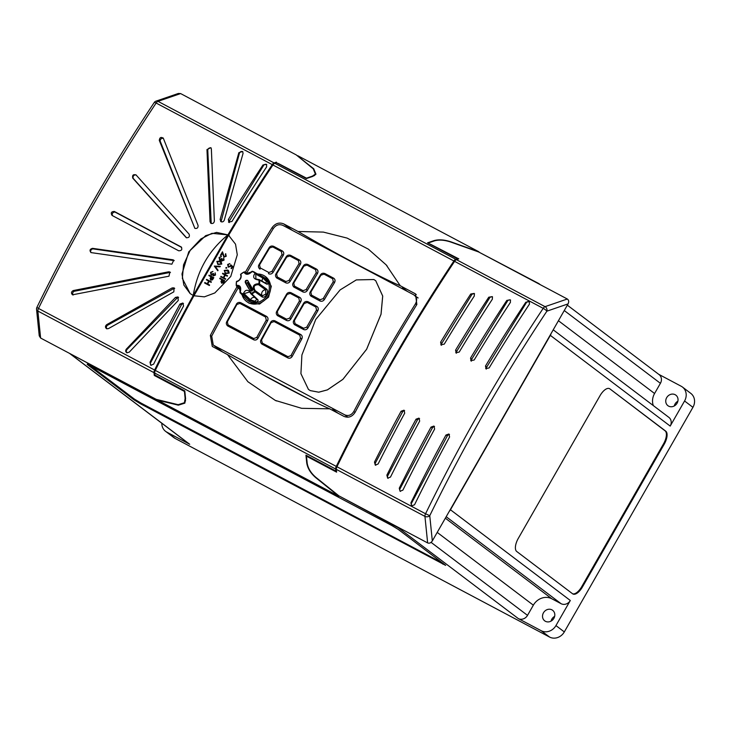 <?xml version="1.0" encoding="UTF-8"?>
<svg xmlns="http://www.w3.org/2000/svg" width="731" height="731" viewBox="0 0 731 731"><rect width="100%" height="100%" fill="white"/><g stroke="black" fill="none" stroke-linecap="round" stroke-linejoin="round"><path stroke-width="1.1" d="M161.807 423.24A11.477 10.234 -52.9 0 0 165.581 431.336L173.951 437.677A11.477 10.234 -52.9 0 0 175.184 438.463L549.557 637.048A11.477 10.234 -52.9 0 0 564.314 631.922L575.123 613.035M165.581 431.336A11.477 10.234 -52.9 0 0 166.814 432.122L189.704 444.265A7.173 6.396 127.1 0 1 188.927 443.772L69.445 353.329M658.713 374.318L681.191 386.242A11.477 10.234 -52.9 0 1 682.425 387.028L690.795 393.369A11.477 10.234 -52.9 0 1 692.933 407.322L684.563 400.99A11.477 10.234 -52.9 0 0 682.425 387.028M458.026 259.112L455.76 259.295A3.445 1.544 117.9 0 0 453.905 260.985L272.937 164.987A3.445 1.544 -62.1 0 1 274.783 163.296L276.473 162.721L306.38 178.583L312.905 176.354L315.956 174.206L313.736 168.77L296.402 155.036M297.791 155.721L478.86 251.775L450.899 241.824C444.357 239.695 438.746 239.284 434.068 240.609L427.525 242.847L457.442 258.719M539.898 284.469A7.173 6.396 -52.9 0 0 539.222 283.875A7.173 6.396 -52.9 0 0 538.455 283.381L478.723 252.021M157.786 400.195L178.346 405.175L184.852 403.137L185.583 398.66L184.797 390.893L154.881 375.021L154.68 373.02A3.445 1.544 -62.1 0 1 155.301 370.398L336.269 466.396A3.445 1.544 117.9 0 0 335.648 469.019L335.858 471.02L305.942 455.157L306.737 462.942C307.587 468.306 310.611 473.222 315.81 477.708L338.855 496.239L70.057 353.703A7.173 6.396 127.1 0 1 69.472 353.347M87.153 364.385L134.075 399.894L140.672 403.868L445.636 565.383L398.267 529.418L391.67 525.443L87.318 364.093M339.038 495.92L398.441 527.855A7.173 6.396 -52.9 0 0 400.424 528.486M306.6 178.51L278.008 163.534M278.091 163.388L306.938 178.401M180.63 93.577L157.987 101.344A3.445 2.778 -108.9 0 0 155.995 101.143L178.373 93.458L180.63 93.577L296.238 154.899L313.252 168.815L315.39 174.051L312.448 176.107L306.581 178.126M276.437 162.136L274.107 162.94A3.445 1.544 117.9 0 0 272.261 164.63L156.132 103.034A812.214 363.718 117.9 0 0 94.18 203.355A812.214 363.718 117.9 0 0 38.496 308.436L154.616 370.041A812.214 363.718 -62.1 0 1 193.222 295.452L190.142 293.597L183.846 285.026L181.973 274.006L188.762 251.82L205.658 235.665L216.595 232.403L227.917 234.87A812.214 363.718 -62.1 0 1 272.261 164.63M154.616 370.041A3.445 1.544 117.9 0 0 153.994 372.655L37.875 311.059L40.616 338.042L156.233 399.364L178.163 404.691L184.431 402.717L185.592 400.679M40.616 338.042L39.246 335.831L36.55 309.286A3.445 2.558 -5.8 0 0 37.875 311.059A3.445 1.544 -62.1 0 1 38.496 308.436L36.879 307.422A3.445 3.445 0 0 0 36.55 309.286M153.994 372.655L154.278 375.432L184.422 391.423L185.135 398.422L184.431 402.717M184.422 391.423L184.888 391.779M156.105 376.401L184.842 391.377M184.806 391.003L184.34 390.656M154.881 375.021L156.224 376.191M458.337 259.002L430.203 244.264M430.285 244.117L458.766 258.856L456.436 259.66L545.043 306.654L567.32 299.016L478.558 251.939L450.68 242.016C444.393 239.969 439.011 239.576 434.516 240.846L428.631 242.866M427.635 542.923L424.939 516.378L336.333 469.375L336.616 472.153L306.472 456.171L307.184 463.189C308.007 468.333 310.903 473.058 315.893 477.361L338.873 495.837L427.635 542.923C429.399 543.572 430.961 542.905 432.323 540.931L568.069 303.895C569.083 301.729 568.828 300.103 567.32 299.016M306.39 455.395L336.58 471.87M336.479 470.837L336.543 471.468M154.826 374.482L154.561 374.939M193.962 295.772L228.593 235.3L235.528 244.172L237.283 254.799L230.758 276.464L214.804 292.957L204.397 296.85L193.925 295.763A812.214 363.718 117.9 0 0 155.301 370.398M229.388 235.857L228.593 235.3A812.214 363.718 117.9 0 1 272.937 164.987M211.378 281.91L211.113 282.367L209.176 281.344L207.659 284.003L209.596 285.026L209.349 285.51L204.607 282.988L204.872 282.522L207.175 283.738L208.691 281.088L206.389 279.863L206.654 279.406L211.396 281.919L211.131 282.385L209.194 281.362L207.677 284.012M209.596 285.026L209.349 285.51L204.607 282.988M208.691 281.088L206.389 279.863M213.827 277.679L212.502 279.836L210.738 280.192L210.117 278.502L211.003 276.775L208.847 275.633L209.093 275.158L213.827 277.679M222.197 258.747L222.206 260.483L223.54 259.834L223.704 257.906L224.051 260.099L221.959 260.967L221.31 259.825L219.592 260.053L219.081 257.44L221.456 256.453L219.574 257.723L219.821 259.569L221.712 258.491L222.224 260.501M221.338 259.843L220.607 260.19M222.325 253.2L220.954 255.585L220.451 255.311L222.471 251.802L224.161 256.59L225.76 255.969L225.358 254.196L225.842 253.876M225.641 253.748L226.244 256.27L223.951 257.093M225.623 253.73L226.244 256.27L223.933 257.074L222.315 253.164L220.954 255.585L220.451 255.311M222.471 251.802L224.179 256.599M224.7 280.677L223.375 282.833L221.612 283.189L220.981 281.499L221.868 279.772L219.693 278.621L219.958 278.155L224.7 280.677L223.348 282.815L221.612 283.189M226.546 267.464L226.034 268.314L225.879 267.665L226.528 267.445L226.692 268.103L226.546 267.464M230.74 266.349L228.264 267.162L227.633 264.476L229.872 263.599L228.127 264.768L228.547 266.705L230.311 266.011L230.722 264.741L232.796 266.541L231.581 268.661L231.078 268.387L232.083 266.632L230.996 265.691L230.768 266.367L228.282 267.171M231.023 265.709L230.768 266.367M229.872 263.599L228.109 264.759L228.575 266.724M228.538 270.589L229.187 273.111L225.678 273.577L224.91 273.092L225.66 273.568L224.207 270.461L227.679 270.05L228.511 270.571L229.168 273.092L225.678 273.577M227.496 275.742L227.222 276.208L225.285 275.185L223.768 277.835L225.705 278.867L225.44 279.333L220.716 276.83L220.981 276.364L223.284 277.579L224.801 274.929L222.507 273.705L222.772 273.239L227.515 275.761L227.25 276.227L225.312 275.203L223.796 277.853M225.705 278.867L225.459 279.343L220.716 276.83M224.801 274.929L222.507 273.705M221.1 261.534L221.776 264.074L218.267 264.549L217.5 264.055L218.249 264.531L216.796 261.424L220.269 261.013L221.1 261.534L221.758 264.055L218.267 264.549M220.333 266.331L220.049 266.824L215.334 266.577L218.066 270.278L217.783 270.772L214.293 266.066L220.333 266.331M215.152 272.837L215.481 275.02L213.388 275.879L212.767 274.755L211.049 274.984L210.528 272.371L212.931 271.402L211.021 272.654L211.268 274.5L213.16 273.421L213.653 275.413L214.996 274.765L215.17 272.855L215.499 275.03L213.406 275.898M211.049 274.984L212.063 275.121M213.644 273.677L213.68 275.432M336.269 466.396A812.214 363.718 -62.1 0 1 453.905 260.985M168.623 271.804L73.319 290.545C71.199 291.706 70.925 293.131 72.497 294.803L168.962 276.19L169.912 271.996L168.623 271.804L169.866 272.471A2.294 2.056 118.3 0 1 170.46 272.444M172.169 287.923L106.689 324.655C105.145 326.053 105.09 327.406 106.525 328.694L108.416 328.63L173.814 291.852L174.097 287.877L172.169 287.923L173.558 288.672A2.294 2.056 118.3 0 1 174.7 288.398M175.477 297.407L126.353 349.116C125.366 350.551 125.494 351.757 126.755 352.726L129.177 352.214L178.254 300.487L177.971 296.932L175.477 297.407L176.92 298.184A2.294 2.056 118.3 0 1 178.592 297.48M179.927 304.078A812.214 363.718 117.9 0 0 150.001 362.256L150.805 365.281L153.629 364.175A812.214 363.718 -62.1 0 1 183.554 305.997L182.841 303.018L179.927 304.078L181.389 304.864A2.294 2.056 118.3 0 1 183.472 303.575M228.977 222.443L228.346 219.538A812.214 363.718 -62.1 0 1 263.005 164.941L266.513 164.356L266.632 166.869A812.214 363.718 117.9 0 0 231.974 221.456L228.52 222.114M221.036 221.712L220.132 219.446L238.836 152.706L242.637 151.491L243.057 153.373L224.307 220.077C223.64 221.667 222.544 222.215 221.036 221.712L220.588 221.374M211.031 223.357L210.044 221.776L206.974 149.563L210.848 147.662L211.36 148.886L214.366 221.036C214.028 223.056 212.913 223.832 211.031 223.357L210.583 223.028M159.294 140.407C159.705 137.309 161.067 136.651 163.406 138.451L198.055 225.386C198.229 227.761 197.169 228.757 194.875 228.383L159.294 140.407L160.327 141.467L194.875 228.383M163.022 137.857L163.406 138.451A2.294 2.029 -44.3 0 0 160.327 141.467M181.462 247.169L180.996 246.822C182.576 249.381 181.818 250.706 178.72 250.797L112.09 215.453C110.509 212.885 111.267 211.561 114.374 211.478L181.242 246.977M136.13 175.02L189.082 234.139C189.914 236.698 188.973 237.886 186.268 237.694L132.768 178.145C132.128 175.138 133.252 174.097 136.13 175.02L135.875 174.782M171.886 264.174L173.759 260.135L172.9 259.779L92.554 248.348C89.876 249.061 89.356 250.477 90.982 252.588L171.886 264.174M193.222 295.452L193.249 295.47C197.242 270.653 208.81 250.459 227.944 234.889L211.963 233.317L200.924 238.909L190.261 250.194L183.536 264.85L182.357 278.42L190.161 293.606M441.259 345.133L440.619 342.218A812.214 363.718 -62.1 0 1 470.727 294.017L474.218 293.414L474.346 295.945A812.214 363.718 117.9 0 0 444.247 344.137L440.811 344.804M456.217 353.064L455.577 350.149A812.214 363.718 -62.1 0 1 488.765 297.206L492.265 296.612L492.392 299.134A812.214 363.718 117.9 0 0 459.205 352.077L455.76 352.735M471.166 361.004L470.536 358.08A812.214 363.718 -62.1 0 1 506.821 300.414L510.32 299.82L510.439 302.332A812.214 363.718 117.9 0 0 474.163 360.008L470.718 360.666M486.124 368.936L485.494 366.021A812.214 363.718 -62.1 0 1 525.817 302.214L529.326 301.629L529.445 304.142A812.214 363.718 117.9 0 0 489.112 367.94L485.676 368.598M454.591 261.351A812.214 363.718 117.9 0 0 336.954 466.753L425.561 513.756A812.214 363.718 -62.1 0 1 481.236 408.675A812.214 363.718 -62.1 0 1 543.197 308.345L454.591 261.351A3.445 1.544 -62.1 0 1 456.436 259.66M414.541 504.765A812.214 363.718 -62.1 0 1 449.583 436.964L448.88 433.995L445.965 435.036A812.214 363.718 117.9 0 0 410.913 502.846L411.717 505.87L414.541 504.765M431.007 427.105A812.214 363.718 117.9 0 0 399.263 488.217L400.058 491.232L402.891 490.135A812.214 363.718 -62.1 0 1 434.634 429.033L433.922 426.054L431.007 427.105L432.405 427.863A2.294 2.056 118.3 0 1 434.534 426.584M416.049 419.174A812.214 363.718 117.9 0 0 386.863 475.141L387.649 478.156L390.491 477.069A812.214 363.718 -62.1 0 1 419.676 421.093L418.964 418.123L416.049 419.174L417.447 419.923A2.294 2.056 118.3 0 1 419.576 418.644M401.091 411.242A812.214 363.718 117.9 0 0 374.482 462.074L375.259 465.09L378.101 464.002A812.214 363.718 -62.1 0 1 404.718 413.161L404.015 410.192L401.091 411.242L402.498 411.992A2.294 2.056 118.3 0 1 404.618 410.712M227.524 354.617L247.891 381.728L275.304 400.414L301.647 408.318L329.699 408.821C310.291 400.67 266.705 377.589 227.524 354.617L212.273 346.421L210.354 335.41A812.214 363.718 -62.1 0 1 237.045 286.68M245.324 272.252A812.214 363.718 -62.1 0 1 272.051 227.679C275.285 223.348 279.187 222.087 283.747 223.905L298.038 231.489C318.012 243.176 337.32 253.959 355.96 263.827C373.66 273.175 391.122 282.038 400.222 285.693L386.142 264.841L368.369 249.17L347.097 238.087L323.358 232.093L298.038 231.489M400.259 285.73L415.464 293.88L416.862 304.498A812.214 363.718 117.9 0 0 355.165 412.22C352.241 416.789 348.513 418.187 343.99 416.396L329.699 408.821M407.77 291.623A13.77 0.886 29.8 0 1 406.107 290.454L402.443 287.676L405.659 290.216A14.346 0.923 -150.2 0 0 407.304 291.377M417.511 297.59A14.346 0.923 -150.2 0 0 418.059 297.892M418.05 297.846A13.77 0.886 29.8 0 1 417.282 297.416M259.953 373.112L308.683 398.962M246.667 273.001A812.214 363.718 -62.1 0 1 273.412 228.401C276.016 224.91 279.16 223.887 282.842 225.358L413.6 294.721L418.086 298.02M413.6 294.721C416.816 296.896 417.447 299.92 415.5 303.776A812.214 363.718 117.9 0 0 353.804 411.498C351.447 415.181 348.44 416.305 344.794 414.861L214.037 345.507L213.26 345.014L211.716 336.132A812.214 363.718 -62.1 0 1 238.16 287.84M337.722 413.07A14.346 0.923 29.8 0 1 335.995 411.845L332.788 409.314L336.452 412.092A13.77 0.886 -150.2 0 0 338.197 413.326M290.17 293.387L287.137 294.438A813.356 364.23 117.9 0 0 282.193 303A813.356 364.23 117.9 0 0 277.305 311.598L278.008 314.632L286.616 319.2L289.631 318.14A813.356 364.23 -62.1 0 1 299.463 300.971L298.787 297.956L290.17 293.387A1.087 0.484 -62.1 0 1 291.066 292.738A1.087 0.484 -62.1 0 1 291.102 292.756L299.646 297.289A1.087 0.484 -62.1 0 1 299.71 297.325C301.263 298.376 301.592 299.847 300.706 301.739A812.269 363.746 117.9 0 0 290.892 318.88L290.911 318.899C289.704 320.617 288.233 321.128 286.479 320.434L277.497 315.628L286.506 320.452C288.252 321.147 289.723 320.635 290.911 318.899A812.214 363.718 -62.1 0 1 300.733 301.757C301.62 299.865 301.291 298.403 299.737 297.343M301.793 338.974L300.496 338.225L299.792 335.182A1.087 0.484 -62.1 0 1 300.706 334.496A1.087 0.484 -62.1 0 1 300.733 334.515C302.287 335.566 302.634 337.046 301.766 338.956A812.269 363.746 117.9 0 0 292.236 356.317C291.066 358.062 289.613 358.583 287.859 357.888L261.817 344.036L287.895 357.925C289.65 358.619 291.102 358.089 292.254 356.335A812.214 363.718 -62.1 0 1 301.793 338.974C302.643 337.064 302.296 335.584 300.743 334.524M300.313 264.375L299.07 263.553L298.422 260.565A1.087 0.484 -62.1 0 1 299.299 259.953A1.087 0.484 -62.1 0 1 299.326 259.971C300.87 261.013 301.199 262.484 300.295 264.357A812.269 363.746 117.9 0 0 290.18 281.28C288.973 282.998 287.493 283.5 285.73 282.806L276.757 277.999L285.748 282.806C287.502 283.509 288.983 283.007 290.207 281.298A812.214 363.718 -62.1 0 1 300.313 264.375C301.227 262.511 300.916 261.049 299.372 259.998M334.515 282.513L333.29 281.709L332.651 278.721A1.087 0.484 -62.1 0 1 333.528 278.109A1.087 0.484 -62.1 0 1 333.555 278.127C335.1 279.169 335.419 280.64 334.515 282.513A812.269 363.746 117.9 0 0 324.409 299.436L324.436 299.454C323.203 301.154 321.722 301.656 319.959 300.962L310.977 296.156L319.968 300.962C321.722 301.665 323.212 301.163 324.436 299.454A812.214 363.718 -62.1 0 1 334.542 282.531C335.456 280.667 335.145 279.205 333.592 278.155M308.436 389.413L310.3 390.61L318.743 392.209L327.433 389.879L342.921 379.343L366.633 349.272L381.052 314.211L382.715 296.046L375.734 280.722L373.879 279.534L356.308 279.909L340.107 289.924L315.719 319.484L301.903 355.001L300.916 373.66L308.436 389.413L310.282 390.592L318.725 392.191L327.406 389.861L342.894 379.334L366.615 349.254L381.025 314.193L382.688 296.028L375.716 280.704M315.847 307.011L307.23 302.442L304.197 303.484A813.356 364.23 117.9 0 0 299.253 312.055A813.356 364.23 117.9 0 0 294.365 320.653L295.068 323.687L303.676 328.256L306.691 327.186A813.356 364.23 -62.1 0 1 316.523 310.026L315.847 307.011A1.087 0.484 -62.1 0 1 316.742 306.353A1.087 0.484 -62.1 0 1 316.77 306.371C318.323 307.422 318.652 308.893 317.766 310.794A812.269 363.746 117.9 0 0 307.952 327.936C306.764 329.663 305.293 330.174 303.539 329.48L294.556 324.674L303.566 329.498C305.311 330.202 306.782 329.681 307.97 327.945A812.214 363.718 -62.1 0 1 317.793 310.803C318.679 308.921 318.35 307.449 316.797 306.399M317.482 273.476L316.231 272.663L315.591 269.666A1.087 0.484 -62.1 0 1 316.459 269.054C318.04 270.123 318.36 271.585 317.455 273.467A812.269 363.746 117.9 0 0 307.349 290.39C306.143 292.098 304.663 292.61 302.899 291.907L293.917 287.1L302.908 291.916C304.663 292.619 306.152 292.108 307.367 290.399A812.214 363.718 -62.1 0 1 317.482 273.476C318.396 271.621 318.086 270.159 316.532 269.109M283.253 255.32L282.011 254.507L281.362 251.51A1.087 0.484 -62.1 0 1 282.239 250.897C283.811 251.967 284.131 253.429 283.235 255.311A812.269 363.746 117.9 0 0 273.12 272.234C271.914 273.942 270.433 274.454 268.67 273.75L268.688 273.76C270.443 274.463 271.923 273.951 273.147 272.243A812.214 363.718 -62.1 0 1 283.253 255.32C284.167 253.465 283.856 252.003 282.312 250.952M267.546 320.799L266.276 320.068L265.563 317.026A1.087 0.484 -62.1 0 1 266.477 316.34C268.058 317.409 268.405 318.89 267.546 320.799A812.269 363.746 117.9 0 0 258.006 338.161C256.846 339.906 255.384 340.427 253.63 339.732L227.588 325.88L253.675 339.769C255.421 340.463 256.873 339.933 258.034 338.179A812.214 363.718 -62.1 0 1 267.564 320.818C268.423 318.908 268.076 317.428 266.523 316.368M242.071 294.803A15.634 13.944 -52.9 0 0 246.649 301.547L249.116 303.21L259.578 304.032L268.579 297.142L271.32 286.269L265.517 276.61A15.634 13.944 -52.9 0 0 263.836 275.541A15.634 13.944 -52.9 0 0 257.961 274.034M246.649 301.547A15.634 13.944 -52.9 0 0 248.33 302.616A15.634 13.944 -52.9 0 0 267.848 296.576A15.634 13.944 -52.9 0 0 265.517 276.61M240.024 292.062A0.859 0.777 -43.7 0 0 240.252 292.893L246.228 299.217A14.172 12.637 -52.9 0 0 249.061 301.346A14.172 12.637 -52.9 0 0 267.263 295.041A14.172 12.637 -52.9 0 0 263.169 276.839A14.172 12.637 -52.9 0 0 263.114 276.802M245.424 298.385L244.94 297.809L245.424 298.385M259.267 279.626A0.859 0.859 0 0 0 258.801 279.534L259.633 280.183A12.601 11.23 127.1 0 1 259.496 283.939L258.856 283.71L258.573 284.706C254.15 284.743 253.017 286.716 255.183 290.627L262.301 295.817L265.837 294.081L265.709 289.86L258.573 284.706A0.859 0.74 -54.2 0 0 259.496 283.939L266.641 289.12C267.765 290.207 267.848 291.961 266.879 294.383L266.45 295.096C264.869 296.978 263.434 297.599 262.155 296.96L255.009 291.779A12.601 11.23 127.1 0 1 251.784 293.899L250.77 293.542A0.859 0.859 0 0 0 250.952 293.789A0.859 0.749 -46.3 0 0 251.784 293.899L257.879 299.756C258.546 300.806 257.796 301.611 255.649 302.177L249.445 300.395L243.341 294.529A0.859 0.749 -46 0 0 244.41 293.99L250.486 299.838L254.881 301.263L256.901 299.354A0.859 0.749 -46.3 0 0 257.074 299.637L250.952 293.789A0.859 0.749 -46.3 0 1 250.788 293.542L249.646 291.961L243.249 293.944C245.26 289.257 247.983 289.056 251.409 293.332A12.162 10.846 -52.9 0 0 254.516 291.285C251.957 286.461 253.401 283.93 258.856 283.71A12.162 10.846 -52.9 0 0 258.984 280.092C253.566 279.297 252.296 276.976 255.174 273.129L255.777 274.134A0.859 0.758 -61.2 0 0 255.686 272.974L262.877 276.939L267.455 281.563C268.131 283.564 267.921 284.432 266.824 284.149L259.633 280.183A0.859 0.758 -61 0 0 259.267 279.635A0.859 0.859 0 0 0 259.267 279.626A0.859 0.758 -61 0 0 258.847 279.562M263.169 276.839L252.57 271.329A0.859 0.859 0 0 0 251.61 271.64L251.61 271.64A0.859 0.484 -143.8 0 1 252.186 271.548L252.597 271.338A12.601 11.23 127.1 0 1 254.214 272.023A12.601 11.23 127.1 0 1 254.26 272.051A12.601 11.23 127.1 0 1 255.686 272.974L255.174 273.129A12.162 10.846 -52.9 0 0 253.748 272.215A12.162 10.846 -52.9 0 0 252.186 271.548C248.503 274.966 245.78 275.167 244.035 272.16A12.162 10.846 -52.9 0 0 240.928 274.207C241.806 277.762 240.362 280.293 236.588 281.782A12.162 10.846 -52.9 0 0 236.46 285.401C240.197 284.926 241.468 287.246 240.271 292.363A12.162 10.846 -52.9 0 0 241.687 293.277A12.162 10.846 -52.9 0 0 243.249 293.944L243.341 294.529A12.601 11.23 127.1 0 1 241.723 293.844A12.601 11.23 127.1 0 1 240.252 292.893L240.015 291.879A0.859 0.859 0 0 0 240.179 292.82L245.296 298.175A0.859 0.777 -43.8 0 0 245.351 298.23M245.287 282.541A24.607 4.212 57.1 0 0 245.735 283.372A24.607 4.212 57.1 0 0 249.801 290.271A24.607 4.212 57.1 0 0 249.883 290.399C251.93 291.687 252.816 291.121 252.524 288.699A24.589 4.203 -122.9 0 1 252.423 288.535A24.589 4.203 -122.9 0 1 247.928 280.841L247.462 280.348C245.771 280.055 245.04 280.786 245.287 282.541L245.89 282.998A1.59 1.425 127.1 0 1 247.836 280.695M247.928 280.841L247.462 280.348M252.807 289.522L252.524 288.699M294.556 324.674L294.556 324.674C293.204 323.33 292.957 321.905 293.816 320.397L293.899 320.48M310.977 296.156L310.995 296.165C309.624 294.803 309.387 293.387 310.282 291.888L310.364 291.98M293.917 287.1L293.917 287.1C292.564 285.757 292.327 284.332 293.222 282.833L293.305 282.934M276.757 277.999L276.766 278.008C275.395 276.647 275.167 275.231 276.053 273.732L276.135 273.823M259.697 268.944L259.706 268.953C258.335 267.601 258.098 266.175 258.993 264.677L259.076 264.777M300.733 334.515L275.03 320.882A1.087 0.484 -62.1 0 1 275.066 320.9L300.669 334.487M261.817 344.036L261.817 344.036C260.464 342.702 260.199 341.276 261.031 339.751L261.131 339.814M227.588 325.88L227.588 325.88C226.235 324.546 225.98 323.12 226.802 321.594L226.902 321.658M277.497 315.628L277.497 315.628C276.144 314.284 275.898 312.859 276.757 311.351L276.839 311.433M692.933 407.322L575.142 613.053M553.221 329.827L668.856 417.355A7.173 6.396 127.1 0 1 670.19 426.082L684.563 400.99M549.557 637.048L541.187 630.707A11.477 10.234 -52.9 0 0 555.944 625.581L570.308 600.489A7.173 6.396 127.1 0 1 561.088 603.696L551.795 598.762A14.346 12.792 -52.9 0 0 533.347 605.177L527.517 615.365A7.173 6.396 127.1 0 1 518.297 618.572L398.441 527.855M572.611 593.791A11.477 5.135 117.9 0 0 572.93 593.983A11.477 5.135 117.9 0 0 582.443 586.984L664.196 444.238A11.477 5.135 117.9 0 0 665.749 431.162L609.864 388.865A11.477 5.135 117.9 0 0 609.544 388.664A11.477 5.135 117.9 0 0 600.032 395.663L518.279 538.409A11.477 5.135 117.9 0 0 516.726 551.485L572.611 593.791A11.477 5.135 117.9 0 0 581.766 586.618L663.52 443.872A11.477 5.135 117.9 0 0 665.073 430.806L609.864 388.865M670.19 426.082L550.342 335.365L450.46 509.772L570.308 600.489M567.347 305.165L659.079 374.592A7.173 6.396 127.1 0 1 660.413 383.318L564.259 310.538M541.187 630.707L518.297 618.572M551.942 609.855A6.597 5.885 127.1 0 1 552.654 610.312A6.597 5.885 127.1 0 1 553.632 618.737A6.597 5.885 127.1 0 1 545.399 621.286A6.597 5.885 127.1 0 1 544.686 620.829A6.597 5.885 127.1 0 1 543.709 612.404A6.597 5.885 127.1 0 1 551.942 609.855M554.655 616.361A6.597 5.885 -52.9 0 0 551.055 621.112M653.322 405.604A14.346 12.792 127.1 0 1 654.574 393.506L660.413 383.318M675.161 394.703A6.597 5.885 127.1 0 1 675.873 395.16A6.597 5.885 127.1 0 1 676.851 403.585A6.597 5.885 127.1 0 1 668.618 406.134A6.597 5.885 127.1 0 1 667.906 405.678A6.597 5.885 127.1 0 1 666.928 397.253A6.597 5.885 127.1 0 1 675.161 394.703M677.875 401.209A6.597 5.885 -52.9 0 0 674.274 405.97M550.342 335.365A7.173 6.396 -52.9 0 0 551.11 333.5M449.236 511.389A7.173 6.396 -52.9 0 0 450.46 509.772M227.944 234.889L193.249 295.47M336.333 469.375A3.445 1.544 -62.1 0 1 336.954 466.753M265.563 317.026L239.887 303.411L236.881 304.48A813.356 364.23 117.9 0 0 227.341 321.868L228.072 324.93L253.748 338.544L256.727 337.457A813.356 364.23 -62.1 0 1 266.276 320.068M258.034 338.179L256.727 337.457M227.341 321.868L226.802 321.594L236.433 304.297M281.362 251.51L272.754 246.941L269.675 247.964A813.356 364.23 117.9 0 0 259.56 264.905L260.227 267.921L268.834 272.489L271.886 271.448A813.356 364.23 -62.1 0 1 282.011 254.507M269.675 247.964L269.182 247.855M298.422 260.565L289.814 255.996L286.735 257.01A813.356 364.23 117.9 0 0 276.62 273.961L277.287 276.967L285.894 281.536L288.946 280.503A813.356 364.23 -62.1 0 1 299.07 263.553M286.735 257.01L286.241 256.901M315.591 269.666L306.974 265.097L303.904 266.121A813.356 364.23 117.9 0 0 293.78 283.061L294.447 286.077L303.063 290.646L306.115 289.604A813.356 364.23 -62.1 0 1 316.231 272.663M303.904 266.121L303.411 266.011M332.651 278.721L324.043 274.152L320.964 275.167A813.356 364.23 117.9 0 0 310.849 292.117L311.516 295.123L320.123 299.692L323.175 298.659A813.356 364.23 -62.1 0 1 333.29 281.709M320.964 275.167L320.47 275.057M299.792 335.182L274.116 321.567L271.11 322.636A813.356 364.23 117.9 0 0 261.57 340.025L262.301 343.086L287.977 356.701L290.956 355.613A813.356 364.23 -62.1 0 1 300.496 338.225M292.254 356.335L290.956 355.613M261.57 340.025L261.031 339.751L270.662 322.453M265.938 283.573L266.294 281.325L262.941 278.1L255.777 274.134L255.877 278.94L258.957 279.69M255.183 290.627L254.516 291.285L255.009 291.779A0.859 0.74 -53.9 0 0 255.183 290.627M255.877 278.94L258.765 279.58M250.77 293.542L249.655 291.971M247.992 273.951L245.187 272.38A0.859 0.786 -60.8 0 0 244.858 271.987A0.859 0.859 0 0 0 244.072 271.959L244.035 272.16A0.859 0.667 -7 0 1 245.187 272.38L246.027 273.723L251.555 271.895A0.859 0.484 -143.8 0 1 251.61 271.64C249.655 273.714 247.791 274.408 246.027 273.723L246.027 273.723M252.524 271.32A0.859 0.786 -61.1 0 0 251.82 271.512M239.631 286.589L239.631 286.589C240.654 287.731 240.782 289.494 240.015 291.879L239.631 286.589L237.21 286.314A0.859 0.603 -118.1 0 1 236.46 285.401L236.268 285.611A0.859 0.859 0 0 0 236.497 286.104A0.859 0.777 -43.8 0 0 237.21 286.314L240.545 289.778M248.266 273.887L244.858 271.987A0.859 0.786 -60.8 0 0 244.154 271.978L240.928 274.088A12.601 11.23 127.1 0 1 244.035 272.033M240.883 274.134A0.859 0.795 -51.6 0 0 240.618 274.856M237.392 281.188C240.179 279.9 241.312 277.926 240.782 275.267A0.859 0.713 146.1 0 1 240.718 275.185L240.718 275.185C242.326 275.103 238.964 282.248 237.164 281.161L237.164 281.161A0.859 0.676 -95.2 0 1 237.392 281.188M240.928 274.207L240.865 274.061A0.859 0.859 0 0 0 240.718 275.185A0.859 0.713 146.1 0 1 240.928 274.207M236.287 285.538A12.601 11.23 127.1 0 1 236.442 281.928L236.305 285.684A0.859 0.777 -43.8 0 0 236.497 286.104L240.49 290.262M236.588 281.782A0.859 0.676 -95.2 0 1 237.164 281.161A0.859 0.859 0 0 0 236.396 281.855L236.588 281.782M529.527 301.876A2.294 2.029 -44.3 0 0 526.32 302.735L486.645 367.2A2.294 2.029 -44.3 0 0 486.389 369.045M510.585 300.176A2.294 2.029 -44.3 0 0 507.488 301.099L471.687 359.268A2.294 2.029 -44.3 0 0 471.431 361.114M492.566 297.042A2.294 2.029 -44.3 0 0 489.551 298.01L456.729 351.337A2.294 2.029 -44.3 0 0 456.473 353.183M474.556 293.917A2.294 2.029 -44.3 0 0 471.605 294.922L441.78 343.396A2.294 2.029 -44.3 0 0 441.515 345.251M411.992 505.989A2.294 2.056 118.3 0 1 411.526 503.175L447.363 435.795A2.294 2.056 118.3 0 1 449.492 434.516M400.451 491.387A2.294 2.056 118.3 0 1 400.076 488.655L432.405 427.863M388.124 478.33A2.294 2.056 118.3 0 1 387.814 475.653L417.447 419.923M375.807 465.272A2.294 2.056 118.3 0 1 375.551 462.65L402.498 411.992M266.733 164.63A2.294 2.029 -44.3 0 0 263.553 165.508L229.543 220.762A2.294 2.029 -44.3 0 0 229.269 222.571M242.856 151.765A2.294 2.029 -44.3 0 0 239.402 153.282L221.319 220.661A2.294 2.029 -44.3 0 0 221.329 221.831M211.158 148.101A2.294 2.029 -44.3 0 0 207.787 150.394L211.195 222.946A2.294 2.029 -44.3 0 0 211.286 223.476M181.672 247.434L115.498 212.328A2.294 2.047 -52.9 0 0 112.547 215.691M136.258 175.111A2.294 2.047 -52.9 0 0 133.526 178.72L186.588 237.831M151.107 365.409A2.294 2.056 118.3 0 1 150.668 362.613L181.389 304.864M127.057 352.854A2.294 2.056 118.3 0 1 127.03 349.482L176.92 298.184M107.009 328.868A2.294 2.056 118.3 0 1 107.676 325.185L173.558 288.672M73.146 295.013A2.294 2.056 118.3 0 1 74.571 291.212L169.866 272.471M91.101 252.652A2.294 2.047 127.1 0 1 93.321 248.924L173.987 260.601A2.294 2.047 127.1 0 1 174.225 260.647M249.883 290.399A1.151 0.475 153 0 0 251.236 290.106L251.884 289.458A1.151 0.484 151.7 0 0 252.506 288.663M252.579 288.791A1.151 0.484 -29.9 0 1 251.976 289.631M251.884 289.458L247.992 282.221L247.252 282.696A1.151 0.484 -28.3 0 1 245.89 282.998L249.801 290.271A1.151 0.484 151.7 0 0 251.162 289.969L251.236 290.106M89.803 365.317L134.495 399.153L141.101 403.119L442.968 563.254M230.722 264.741L232.796 266.541L231.581 268.661M231.563 268.642L231.078 268.387M226.528 267.445L226.034 268.314L225.879 267.665M227.414 270.516L228.173 270.991L224.682 270.735L224.856 272.279L225.934 273.102L228.675 272.855L227.414 270.516L224.7 270.753L224.874 272.288L225.934 273.102M224.856 272.279L225.952 273.12M221.868 279.772L219.693 278.621M223.933 280.868L222.352 280.028L221.849 282.705L223.933 280.868L222.379 280.046L221.74 282.632M221.456 256.453L219.556 257.705L219.675 259.478M220.588 260.172L219.574 260.044M223.704 257.906L224.051 260.099L221.941 260.949M220.753 261.945L217.271 261.698L217.445 263.242L218.514 264.065L221.265 263.818L220.004 261.479L217.29 261.716L217.463 263.251L218.542 264.083L217.463 263.251M220.762 261.954L220.022 261.497M220.305 266.312L220.049 266.824L215.316 266.559L218.066 270.278M218.048 270.26L217.765 270.762M212.904 271.384L211.021 272.654M211.003 272.636L211.131 274.408M212.767 274.755L212.036 275.103M211.003 276.775L208.847 275.633M213.808 277.661L212.483 279.818L210.738 280.192M213.059 277.871L211.487 277.031L210.985 279.708L213.059 277.871L211.506 277.049L211.003 279.726M166.814 432.122L175.184 438.463M274.783 163.296L455.76 259.295M70.057 353.703L189.704 444.265M335.648 469.019L154.68 373.02M36.879 307.422C54.249 271.868 72.762 236.926 92.435 202.588C112.099 168.249 132.704 134.879 154.25 102.486A3.445 0.667 33.6 0 1 156.132 103.034A3.445 1.544 117.9 0 1 157.987 101.344L274.107 162.94M568.069 303.895L546.898 311.159A808.769 362.174 117.9 0 0 485.201 411.06A808.769 362.174 117.9 0 0 429.755 515.693L432.323 540.931M546.898 311.159A3.445 0.667 -146.4 0 0 543.197 308.345A3.445 1.544 117.9 0 1 545.043 306.654A3.445 2.778 -108.9 0 1 546.898 311.159M424.939 516.378A3.445 2.558 -5.8 0 0 429.755 515.693L425.561 513.756A3.445 1.544 -62.1 0 0 424.939 516.378M211.606 336.351L210.354 335.41M273.284 228.611L272.051 227.679M292.281 230.366L283.747 223.905M416.305 294.62L414.504 293.268M416.725 304.708L415.5 303.776M355.047 412.439L353.804 411.498M347.892 417.209L344.794 414.861M222.672 352.04L214.037 345.507M306.691 327.186L307.97 327.945M303.539 329.48L303.566 329.498A1.087 0.484 -62.1 0 1 303.676 328.256M316.523 310.026L317.793 310.803M307.23 302.442A1.087 0.484 -62.1 0 1 308.126 301.784A1.087 0.484 -62.1 0 1 308.162 301.802L316.706 306.344M304.197 303.484L303.721 303.338M295.068 323.687A1.087 0.484 -62.1 0 0 294.922 324.911L294.949 324.93M319.959 300.962L319.968 300.962A1.087 0.484 -62.1 0 1 320.123 299.692M324.043 274.152A1.087 0.484 -62.1 0 1 324.911 273.54A1.087 0.484 -62.1 0 1 324.939 273.558L333.491 278.091M311.516 295.123A1.087 0.484 -62.1 0 0 311.351 296.393L311.36 296.402M306.974 265.097A1.087 0.484 -62.1 0 1 307.852 264.485A1.087 0.484 -62.1 0 1 307.879 264.503L316.432 269.045M294.447 286.077A1.087 0.484 -62.1 0 0 294.291 287.338L294.301 287.347M302.899 291.907L302.908 291.916A1.087 0.484 -62.1 0 1 303.063 290.646M306.115 289.604L307.367 290.399M288.946 280.503L290.207 281.298M285.73 282.806L285.748 282.806A1.087 0.484 -62.1 0 1 285.894 281.536M289.814 255.996A1.087 0.484 -62.1 0 1 290.682 255.384A1.087 0.484 -62.1 0 1 290.719 255.402L299.262 259.934M272.754 246.941A1.087 0.484 -62.1 0 1 273.622 246.329A1.087 0.484 -62.1 0 1 273.65 246.347L282.203 250.888M268.67 273.75L268.688 273.76A1.087 0.484 -62.1 0 1 268.834 272.489M271.886 271.448L273.147 272.243M287.977 356.701A1.087 0.484 -62.1 0 0 287.859 357.888L287.895 357.925M262.301 343.086A1.087 0.484 -62.1 0 0 262.182 344.274L262.228 344.301M253.748 338.544A1.087 0.484 -62.1 0 0 253.63 339.732L253.675 339.769M239.887 303.411A1.087 0.484 -62.1 0 1 240.81 302.725L266.45 316.331M228.072 324.93A1.087 0.484 -62.1 0 0 227.953 326.117L227.999 326.145M299.463 300.971L300.733 301.757M287.137 294.438L286.662 294.291M286.616 319.2A1.087 0.484 -62.1 0 0 286.479 320.434L286.506 320.452M555.944 625.581L564.314 631.922M561.088 603.696L446.184 516.716M445.343 518.188L551.795 598.762M437.202 532.396L533.347 605.177M431.08 542.365L527.517 615.365M558.429 320.726L654.574 393.506M266.477 316.34L240.81 302.725A1.087 0.484 -62.1 0 1 240.837 302.744C238.9 302.022 237.411 302.524 236.341 304.224L236.881 304.48M259.56 264.905L258.993 264.677L269.109 247.745C270.159 246.128 271.667 245.653 273.622 246.329L282.239 250.897M260.062 269.182A1.087 0.484 -62.1 0 1 260.227 267.921M276.62 273.961L276.053 273.732L286.168 256.8C287.219 255.174 288.727 254.699 290.682 255.384L299.692 260.199M277.122 278.237A1.087 0.484 -62.1 0 1 277.287 276.967M293.78 283.061L293.222 282.833L303.338 265.901C304.388 264.284 305.896 263.809 307.852 264.485L316.459 269.054M324.409 299.436L323.175 298.659M310.849 292.117L310.282 291.888L320.397 274.957C321.448 273.33 322.956 272.855 324.911 273.54L333.921 278.356M298.787 297.956A1.087 0.484 -62.1 0 1 299.683 297.307L291.066 292.738C289.138 292.053 287.639 292.537 286.579 294.2L276.757 311.351L277.305 311.598M290.892 318.88L289.631 318.14M277.862 315.865A1.087 0.484 -62.1 0 1 278.008 314.632M294.365 320.653L293.816 320.397L303.639 303.246C304.699 301.592 306.198 301.099 308.126 301.784L317.135 306.609M274.116 321.567A1.087 0.484 -62.1 0 1 275.03 320.882C273.129 320.178 271.64 320.681 270.571 322.38L271.11 322.636M266.879 294.383L265.938 293.889M262.155 296.96A0.859 0.74 -53.9 0 0 262.301 295.817A3.673 3.152 126 0 1 262.182 291.879A3.673 3.152 126 0 1 265.709 289.86A0.859 0.74 -54.2 0 0 266.641 289.12M266.45 295.096L265.609 294.456M266.824 284.149A0.859 0.758 -61 0 0 266.468 283.628L266.395 283.655M266.477 281.673L267.455 281.563M262.201 281.252A3.673 3.226 119.3 0 1 262.941 278.1A0.859 0.758 -61.1 0 0 262.877 276.939M266.194 281.152L267.107 280.896M255.649 302.177L255.283 301.227M257.102 299.673L257.074 299.637A0.859 0.749 -46.3 0 0 257.879 299.756M249.445 300.395A0.859 0.749 -46.1 0 0 250.486 299.838A3.673 3.189 133.5 0 1 253.84 297.353A3.673 3.189 133.5 0 1 254.735 297.407M254.881 302.25L254.671 301.273M526.32 302.735L525.817 302.214M486.645 367.2L485.494 366.021M471.687 359.268L470.536 358.08M507.488 301.099L506.821 300.414M456.729 351.337L455.577 350.149M489.551 298.01L488.765 297.206M441.78 343.396L440.619 342.218M471.605 294.922L470.727 294.017M411.526 503.175L410.913 502.846M447.363 435.795L445.965 435.036M400.076 488.655L399.263 488.217M387.814 475.653L386.863 475.141M375.551 462.65L374.482 462.074M229.543 220.762L228.346 219.538M263.553 165.508L263.005 164.941M221.319 220.661L220.132 219.446M239.402 153.282L238.836 152.706M211.195 222.946L210.044 221.776M207.787 150.394L206.974 149.563M115.498 212.328L114.374 211.478M133.526 178.72L132.768 178.145M150.668 362.613L150.001 362.256M127.03 349.482L126.353 349.116M107.676 325.185L106.689 324.655M74.571 291.212L73.319 290.545M173.987 260.601L172.9 259.779M93.321 248.924L92.554 248.348M433.785 241.102L434.068 240.609M306.737 462.942L307.093 462.312M247.252 282.696L251.162 289.969M247.992 282.221A1.151 0.484 151.7 0 0 248.458 281.819M312.174 176.6L312.448 176.107M185.135 398.422L185.491 397.783M581.766 586.618L582.443 586.984M665.073 430.806L665.749 431.162M663.52 443.872L664.196 444.238M134.495 399.153L134.075 399.894M141.101 403.119L140.672 403.868M443.141 563.382L442.73 564.094M222.261 351.821L213.26 345.014M386.142 264.841L387.092 265.947M275.304 400.414L276.501 400.953M539.222 283.875L540.282 284.679M266.468 283.628L259.277 279.635M155.995 101.143A3.445 3.445 0 0 0 154.25 102.486M314.485 175.632L315.39 174.051"/></g></svg>
